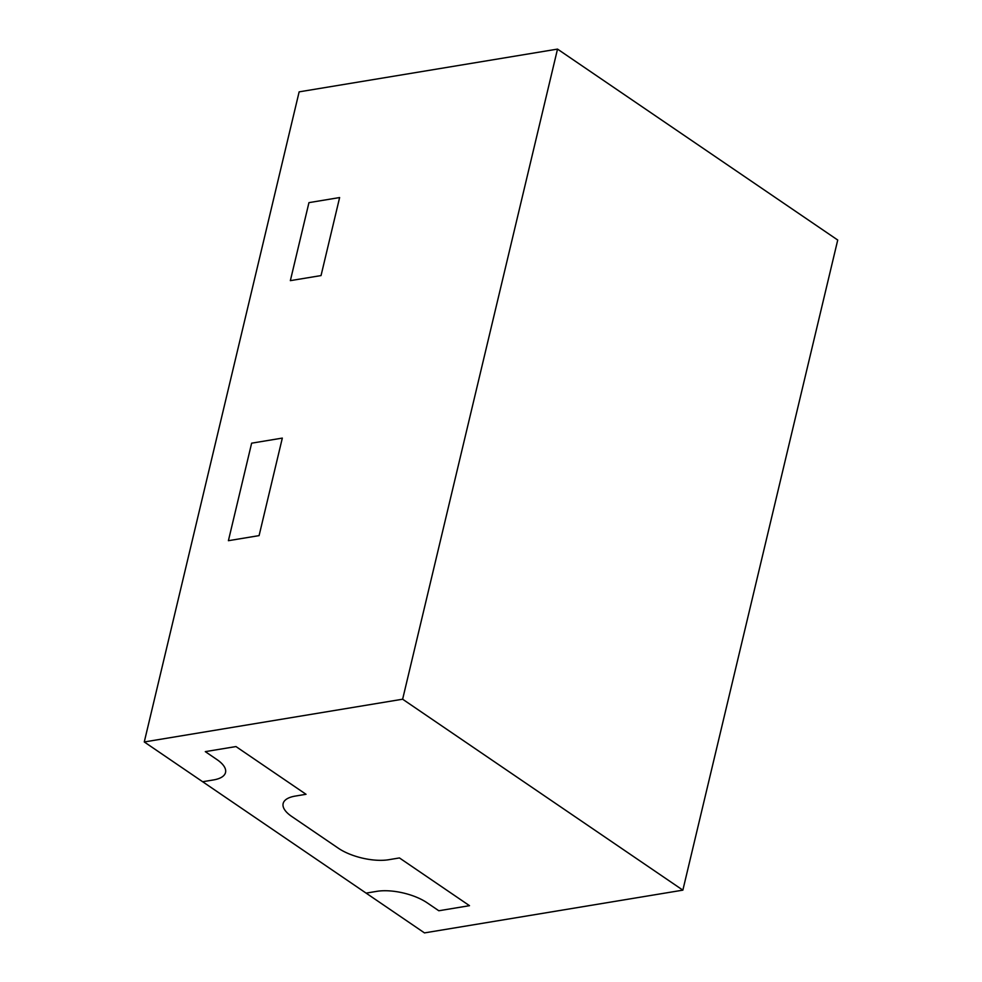 <?xml version="1.0" encoding="UTF-8"?>
<svg xmlns="http://www.w3.org/2000/svg" width="982" height="982" viewBox="0 0 982 982"><rect width="100%" height="100%" fill="white"/><g stroke="black" fill="none" stroke-linecap="round" stroke-linejoin="round"><path stroke-width="1.47" d="M388.676 859.729L399.441 857.937L469.494 905.674L438.819 910.756L427.133 902.802A36.469 14.595 -166.6 0 0 376.867 891.337L366.102 893.117L376.867 891.337A36.469 14.595 -166.6 0 1 427.133 902.802L438.819 910.756L469.494 905.674L399.441 857.937L388.676 859.729A36.469 14.595 -166.6 0 1 338.409 848.264L291.703 816.447L338.409 848.264A36.469 14.595 -166.6 0 0 388.676 859.729M295.263 796.083A36.469 14.595 -166.6 0 0 283.147 803.534A36.469 14.595 -166.6 0 0 291.703 816.447A36.469 14.595 -166.6 0 1 283.147 803.534A36.469 14.595 -166.6 0 1 295.263 796.083L306.028 794.291L235.975 746.566L306.028 794.291L295.263 796.083M205.299 751.635L235.975 746.566L205.299 751.635L216.973 759.589L205.299 751.635M144.268 741.962L202.648 781.733L213.413 779.953A36.469 14.595 -166.6 0 0 225.529 772.503A36.469 14.595 -166.6 0 0 216.973 759.589A36.469 14.595 -166.6 0 1 225.529 772.503A36.469 14.595 -166.6 0 1 213.413 779.953L202.648 781.733L424.482 932.9L682.858 890.146L402.632 699.209L144.268 741.962L299.142 91.854L557.518 49.1L837.732 240.038L682.858 890.146M259.088 535.62L282.325 438.095L259.088 535.62L228.401 540.689L251.638 443.177L282.325 438.095L251.638 443.177L228.401 540.689L259.088 535.62M290.353 280.643L321.04 275.574L339.625 197.554L321.04 275.574L290.353 280.643L308.949 202.636L339.625 197.554L308.949 202.636L290.353 280.643M402.632 699.209L557.518 49.1"/></g></svg>
